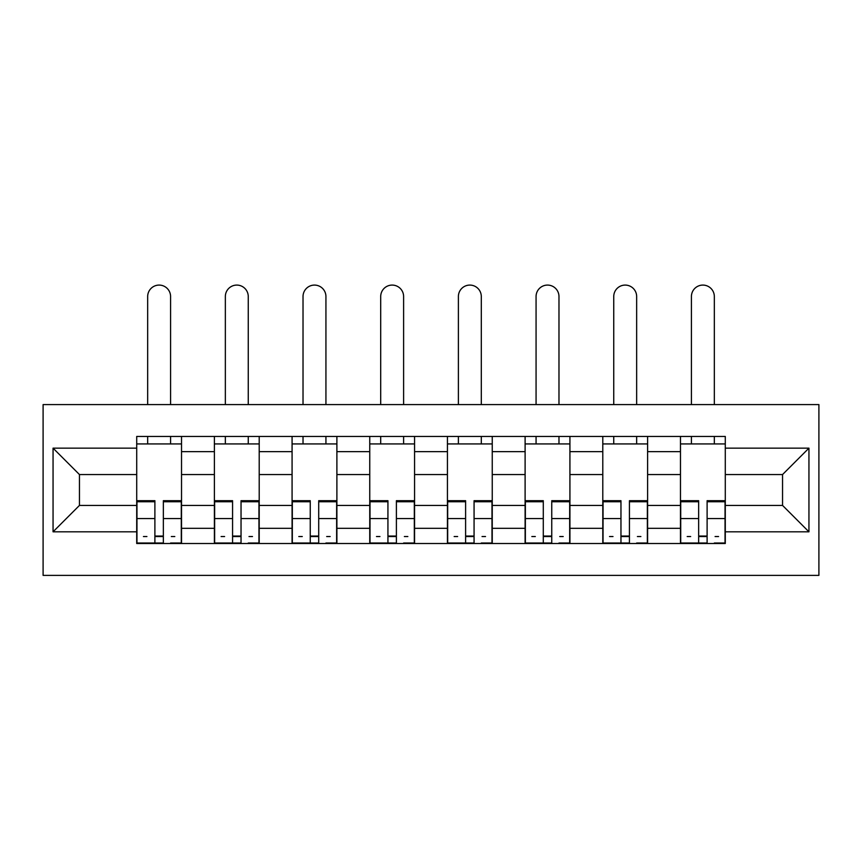 <?xml version="1.0" encoding="UTF-8"?>
<svg xmlns="http://www.w3.org/2000/svg" width="862" height="862" viewBox="0 0 862 862"><rect width="100%" height="100%" fill="white"/><g stroke="black" fill="none" stroke-linecap="round" stroke-linejoin="round"><path stroke-width="1.29" d="M43.1 575.385L818.9 575.385L818.9 404.59L43.1 404.59L43.1 575.385M214.39 543.513L214.39 451.645L181.526 451.645L181.526 543.513M181.526 451.645L181.526 436.452M214.39 451.645L214.39 436.452M259.203 436.452L259.203 543.513M292.078 543.513L292.078 436.452M336.891 436.452L336.891 543.513M369.755 543.513L369.755 436.452M414.568 436.452L414.568 543.513M447.432 543.513L447.432 436.452M492.245 436.452L492.245 543.513M525.109 543.513L525.109 436.452M569.922 436.452L569.922 543.513M602.797 543.513L602.797 436.452M647.61 436.452L647.61 543.513M680.474 543.513L680.474 436.452M680.474 505.423L647.61 505.423M602.797 505.423L569.922 505.423M525.109 505.423L492.245 505.423M447.432 505.423L414.568 505.423M369.755 505.423L336.891 505.423M292.078 505.423L259.203 505.423M214.39 505.423L181.526 505.423M680.474 474.553L647.61 474.553M602.797 474.553L569.922 474.553M525.109 474.553L492.245 474.553M447.432 474.553L414.568 474.553M369.755 474.553L336.891 474.553M292.078 474.553L259.203 474.553M214.39 474.553L181.526 474.553M79.455 505.423L136.713 505.423L136.713 474.553L79.455 474.553L79.455 505.423L53.056 531.811L53.056 448.154L136.713 448.154L136.713 474.553M725.287 474.553L725.287 505.423L782.545 505.423L782.545 474.553L725.287 474.553L725.287 436.452L136.713 436.452L136.713 448.154M725.287 448.154L808.944 448.154L808.944 531.811L725.287 531.811L725.287 505.423M136.713 505.423L136.713 543.513L725.287 543.513L725.287 531.811M136.713 531.811L53.056 531.811M163.349 536.045L154.891 536.045M136.713 443.93L181.526 443.93M241.037 536.045L232.568 536.045M214.39 443.93L259.203 443.93M318.714 536.045L310.245 536.045M292.078 443.93L336.891 443.93M396.391 536.045L387.932 536.045M369.755 443.93L414.568 443.93M474.068 536.045L465.609 536.045M447.432 443.93L492.245 443.93M551.755 536.045L543.286 536.045M525.109 443.93L569.922 443.93M629.432 536.045L620.963 536.045M602.797 443.93L647.61 443.93M707.109 536.045L698.651 536.045M680.474 443.93L725.287 443.93M53.056 448.154L79.455 474.553M782.545 505.423L808.944 531.811M782.545 474.553L808.944 448.154M170.579 404.59L170.579 296.539A11.454 11.454 0 0 0 159.125 285.085A11.454 11.454 0 0 0 147.671 296.539L147.671 404.59M154.891 501.749L136.961 501.749L136.961 500.693L154.891 500.693L154.891 543.017L136.961 543.017L146.917 543.017M136.961 501.749L136.961 543.017M163.349 536.541L154.891 536.541M174.803 536.541L171.322 536.541M146.917 536.541L143.437 536.541M171.322 543.017L181.279 543.017L181.279 500.693L163.349 500.693L163.349 543.017L147.671 543.017M181.279 543.017L170.579 543.017M170.579 436.452L170.579 443.93M147.671 436.452L147.671 443.93M248.256 404.59L248.256 296.539A11.454 11.454 0 0 0 236.802 285.085A11.454 11.454 0 0 0 225.348 296.539L225.348 404.59M232.568 501.749L214.638 501.749L214.638 500.693L232.568 500.693L232.568 543.017L214.638 543.017L224.605 543.017M214.638 501.749L214.638 543.017M241.037 536.541L232.568 536.541M252.491 536.541L248.999 536.541M224.605 536.541L221.114 536.541M248.999 543.017L258.956 543.017L258.956 500.693L241.037 500.693L241.037 543.017L225.348 543.017M258.956 543.017L248.256 543.017M248.256 436.452L248.256 443.93M225.348 436.452L225.348 443.93M325.933 404.59L325.933 296.539A11.454 11.454 0 0 0 314.479 285.085A11.454 11.454 0 0 0 303.025 296.539L303.025 404.59M310.245 501.749L292.326 501.749L292.326 500.693L310.245 500.693L310.245 543.017L292.326 543.017L302.282 543.017M292.326 501.749L292.326 543.017M318.714 536.541L310.245 536.541M330.168 536.541L326.676 536.541M302.282 536.541L298.791 536.541M326.676 543.017L336.643 543.017L336.643 500.693L318.714 500.693L318.714 543.017L303.025 543.017M336.643 543.017L325.933 543.017M325.933 436.452L325.933 443.93M303.025 436.452L303.025 443.93M403.61 404.59L403.61 296.539A11.454 11.454 0 0 0 392.156 285.085A11.454 11.454 0 0 0 380.702 296.539L380.702 404.59M387.932 501.749L370.003 501.749L370.003 500.693L387.932 500.693L387.932 543.017L370.003 543.017L379.959 543.017M370.003 501.749L370.003 543.017M396.391 536.541L387.932 536.541M407.845 536.541L404.364 536.541M379.959 536.541L376.478 536.541M404.364 543.017L414.32 543.017L414.32 500.693L396.391 500.693L396.391 543.017L380.702 543.017M414.32 543.017L403.61 543.017M403.61 436.452L403.61 443.93M380.702 436.452L380.702 443.93M481.298 404.59L481.298 296.539A11.454 11.454 0 0 0 469.844 285.085A11.454 11.454 0 0 0 458.39 296.539L458.39 404.59M465.609 501.749L447.68 501.749L447.68 500.693L465.609 500.693L465.609 543.017L447.68 543.017L457.636 543.017M447.68 501.749L447.68 543.017M474.068 536.541L465.609 536.541M485.522 536.541L482.041 536.541M457.636 536.541L454.155 536.541M482.041 543.017L491.997 543.017L491.997 500.693L474.068 500.693L474.068 543.017L458.39 543.017M491.997 543.017L481.298 543.017M481.298 436.452L481.298 443.93M458.39 436.452L458.39 443.93M558.975 404.59L558.975 296.539A11.454 11.454 0 0 0 547.521 285.085A11.454 11.454 0 0 0 536.067 296.539L536.067 404.59M543.286 501.749L525.357 501.749L525.357 500.693L543.286 500.693L543.286 543.017L525.357 543.017L535.324 543.017M525.357 501.749L525.357 543.017M551.755 536.541L543.286 536.541M563.209 536.541L559.718 536.541M535.324 536.541L531.832 536.541M559.718 543.017L569.674 543.017L569.674 500.693L551.755 500.693L551.755 543.017L536.067 543.017M569.674 543.017L558.975 543.017M558.975 436.452L558.975 443.93M536.067 436.452L536.067 443.93M636.652 404.59L636.652 296.539A11.454 11.454 0 0 0 625.198 285.085A11.454 11.454 0 0 0 613.744 296.539L613.744 404.59M620.963 501.749L603.044 501.749L603.044 500.693L620.963 500.693L620.963 543.017L603.044 543.017L613.001 543.017M603.044 501.749L603.044 543.017M629.432 536.541L620.963 536.541M640.886 536.541L637.395 536.541M613.001 536.541L609.509 536.541M637.395 543.017L647.362 543.017L647.362 500.693L629.432 500.693L629.432 543.017L613.744 543.017M647.362 543.017L636.652 543.017M636.652 436.452L636.652 443.93M613.744 436.452L613.744 443.93M714.329 404.59L714.329 296.539A11.454 11.454 0 0 0 702.875 285.085A11.454 11.454 0 0 0 691.421 296.539L691.421 404.59M698.651 501.749L680.721 501.749L680.721 500.693L698.651 500.693L698.651 543.017L680.721 543.017L690.677 543.017M680.721 501.749L680.721 543.017M707.109 536.541L698.651 536.541M718.563 536.541L715.083 536.541M690.677 536.541L687.197 536.541M715.083 543.017L725.039 543.017L725.039 500.693L707.109 500.693L707.109 543.017L691.421 543.017M725.039 543.017L714.329 543.017M714.329 436.452L714.329 443.93M691.421 436.452L691.421 443.93M602.797 451.645L569.922 451.645M525.109 451.645L492.245 451.645M447.432 451.645L414.568 451.645M369.755 451.645L336.891 451.645M292.078 451.645L259.203 451.645M680.474 451.645L647.61 451.645M602.797 528.331L569.922 528.331M525.109 528.331L492.245 528.331M447.432 528.331L414.568 528.331M369.755 528.331L336.891 528.331M292.078 528.331L259.203 528.331M214.39 528.331L181.526 528.331M680.474 528.331L647.61 528.331M154.891 518.558L136.961 518.558M181.279 501.749L163.349 501.749M181.279 518.558L163.349 518.558M232.568 518.558L214.638 518.558M258.956 501.749L241.037 501.749M258.956 518.558L241.037 518.558M310.245 518.558L292.326 518.558M336.643 501.749L318.714 501.749M336.643 518.558L318.714 518.558M387.932 518.558L370.003 518.558M414.32 501.749L396.391 501.749M414.32 518.558L396.391 518.558M465.609 518.558L447.68 518.558M491.997 501.749L474.068 501.749M491.997 518.558L474.068 518.558M543.286 518.558L525.357 518.558M569.674 501.749L551.755 501.749M569.674 518.558L551.755 518.558M620.963 518.558L603.044 518.558M647.362 501.749L629.432 501.749M647.362 518.558L629.432 518.558M698.651 518.558L680.721 518.558M725.039 501.749L707.109 501.749M725.039 518.558L707.109 518.558"/></g></svg>
